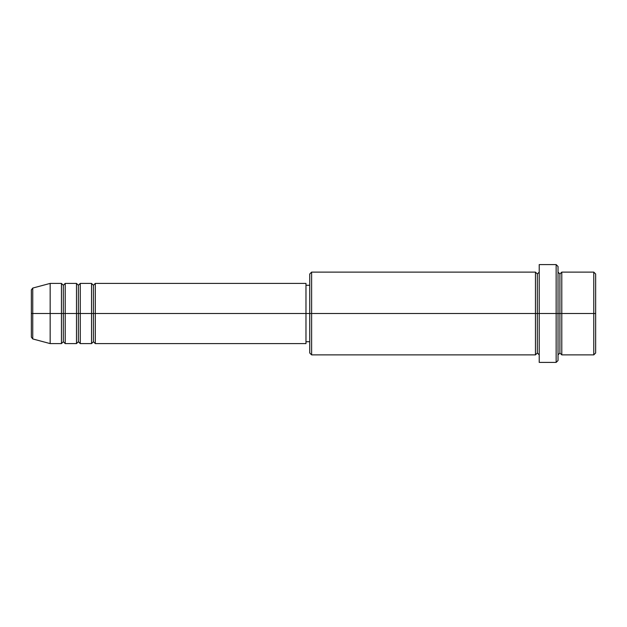 <?xml version="1.0" encoding="UTF-8"?>
<svg xmlns="http://www.w3.org/2000/svg" width="627" height="627" viewBox="0 0 627 627"><rect width="100%" height="100%" fill="white"/><g stroke="black" fill="none" stroke-linecap="round" stroke-linejoin="round"><path stroke-width="0.94" d="M31.35 313.5L31.35 337.114L31.35 313.5L32.745 313.5L31.35 313.5L31.35 289.886L31.35 313.5M558.03 272.118L559.911 273.999L561.792 272.118L561.792 313.5L593.769 313.5L593.769 354.882L593.769 313.5L595.65 313.5L595.65 273.999L595.65 353.001L595.65 313.5L561.792 313.5L561.792 272.118L561.792 313.5L558.03 313.5L558.03 360.525L558.03 313.5L537.339 313.5L537.339 273.999L537.339 313.5L311.619 313.5L311.619 354.882L311.619 313.5L305.976 313.5L305.976 343.596L305.976 313.5L95.304 313.5L95.304 283.404L95.304 313.5L80.256 313.5L80.256 283.404L80.256 313.5L65.208 313.5L65.208 283.404L65.208 343.596L63.327 341.715L61.446 343.596L50.16 343.596L50.16 313.5L50.16 343.596L32.745 338.933L32.745 313.5L32.745 338.933L31.35 337.114M95.304 343.596L93.423 341.715L91.542 343.596L91.542 283.404L91.542 313.5L93.423 313.5L93.423 285.285L93.423 341.715L93.423 313.5L93.423 341.715L93.423 313.5L95.304 313.5L95.304 343.596L305.976 343.596M80.256 343.596L78.375 341.715L76.494 343.596L76.494 283.404L76.494 313.5L78.375 313.5L78.375 285.285L78.375 341.715L78.375 313.5L78.375 341.715L78.375 313.5L80.256 313.5L80.256 343.596L91.542 343.596M61.446 283.404L63.327 285.285L65.208 283.404L65.208 313.5L63.327 313.5L63.327 285.285L63.327 313.5L61.446 313.5L61.446 283.404L61.446 313.5L32.745 313.5L61.446 313.5L61.446 283.404L50.16 283.404L50.16 313.5L50.16 283.404L32.745 288.067L32.745 313.5L32.745 288.067L31.35 289.886M61.446 343.596L61.446 313.5L63.327 313.5L63.327 285.285L63.327 341.715L63.327 313.5L63.327 341.715L63.327 313.5L76.494 313.5L76.494 283.404L65.208 283.404M76.494 283.404L78.375 285.285L80.256 283.404L80.256 313.5L91.542 313.5L91.542 283.404L93.423 285.285L95.304 283.404L95.304 313.5L305.976 313.5L305.976 283.404L305.976 313.5L309.738 313.5L309.738 353.001L309.738 273.999L309.738 313.5L535.458 313.5L535.458 272.118L535.458 313.5L535.458 272.118L311.619 272.118L311.619 313.5L311.619 272.118L309.738 273.999M539.22 354.882L537.339 353.001L535.458 354.882L535.458 313.5L537.339 313.5L537.339 353.001L537.339 273.999L537.339 313.5L539.22 313.5L539.22 362.406L539.22 264.594L539.22 313.5L556.149 313.5L556.149 362.406L556.149 264.594L556.149 313.5L559.911 313.5L559.911 273.999L559.911 353.001L559.911 313.5L559.911 353.001L559.911 313.5L561.792 313.5L561.792 354.882L593.769 354.882L595.65 353.001M593.769 313.5L593.769 272.118L593.769 313.5M558.03 266.475L558.03 313.5L558.03 266.475L556.149 264.594L539.22 264.594M535.458 313.5L535.458 354.882L535.458 313.5M561.792 313.5L561.792 354.882L561.792 313.5M61.446 313.5L61.446 343.596L61.446 313.5M65.208 313.5L65.208 343.596L65.208 313.5M76.494 313.5L76.494 343.596L76.494 313.5M80.256 313.5L80.256 343.596L80.256 313.5M91.542 313.5L91.542 343.596L91.542 313.5M95.304 313.5L95.304 343.596L95.304 313.5M535.458 354.882L311.619 354.882L309.738 353.001M539.22 362.406L556.149 362.406L558.03 360.525M539.22 272.118L537.339 273.999L535.458 272.118M309.738 341.715L305.976 341.715M76.494 343.596L65.208 343.596M595.65 273.999L593.769 272.118L561.792 272.118M309.738 285.285L305.976 285.285M305.976 283.404L95.304 283.404M91.542 283.404L80.256 283.404M561.792 354.882L559.911 353.001L558.03 354.882"/></g></svg>
